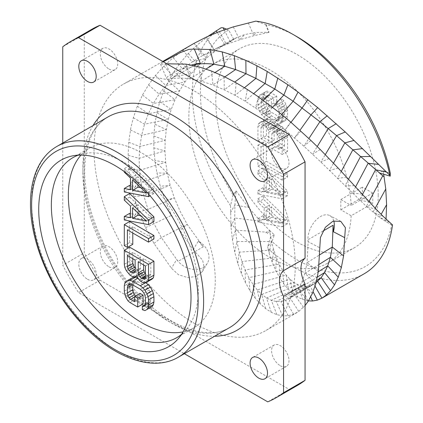 <?xml version="1.0" encoding="UTF-8"?>
<svg xmlns="http://www.w3.org/2000/svg" width="423" height="423" viewBox="0 0 423 423"><rect width="100%" height="100%" fill="white"/><g stroke="black" fill="none" stroke-linecap="round" stroke-linejoin="round"><path stroke-width="0.32" stroke-dasharray="2.12 1.59" d="M333.758 220.891A18.665 11.284 117.5 0 0 329.76 215.593A18.665 11.284 117.5 0 0 314.58 221.7A18.665 11.284 117.5 0 0 308.129 241.718L307.072 262.646L304.914 273.332L301.858 282.162L298.173 289.168L294.17 294.371L288.698 298.844L285.599 300.362L280.925 301.551L276.245 301.504L271.339 300.309L266.548 297.956L261.742 294.424L257.3 289.951L253.086 284.52L248.835 277.7L245.118 269.985L241.945 261.562L239.191 252.124L236.949 241.533L235.458 230.197L234.733 217.988L260.483 221.197L269.678 230.472L265.903 232.655L267.162 233.84L269.678 230.472L274.294 234.85L272.052 241.591A136.592 78.863 60 0 0 391.661 225.025L392.523 224.888M386.046 219.156L385.824 221.536L391.661 225.025M383.698 174.218L383.127 170.829L390.276 173.181M260.483 221.197L248.639 207.577L236.082 190.91L233.073 194.95A136.592 78.863 60 0 1 228.663 29.98L233.57 39.075L237.16 37.393L232.412 40.026L237.16 37.393L244.732 34.554L255.746 32.455L269.086 32.307L266.252 24.777A136.592 78.863 60 0 1 296.999 36.727M378.199 195.135A114.845 66.305 60 0 1 354.416 247.709A114.845 66.305 60 0 1 265.919 216.941A114.845 66.305 60 0 1 215.788 101.367A114.845 66.305 60 0 1 239.577 48.793A114.845 66.305 60 0 1 328.074 79.561A114.845 66.305 60 0 1 378.199 195.135M316.113 282.638L313.866 284.092L310.017 285.699L305.977 286.334L301.895 285.98L297.803 284.642L293.747 282.331L289.982 279.212L286.207 275.119L282.543 270.054L279.275 264.19L276.367 257.554L273.739 249.972L271.55 241.528L269.922 232.338L270.598 236.98L267.727 246.556L272.052 241.591M274.294 234.85L270.598 236.98M308.452 300.885L302.662 299.447L297.718 297.057L293.081 293.758L288.391 289.385L283.785 283.939L279.587 277.61L275.759 270.434L272.206 262.218L269.097 253.06L267.881 248.634L267.727 246.556M193.01 43.971L183.138 50.178L173.187 57.66L163.891 66.094L155.458 75.453L148.547 84.87L142.498 95.022L137.316 106.199L133.34 117.721L130.813 128.005L128.745 142.281L128.169 155.304L128.809 168.671L130.607 182.107L133.874 196.61L138.829 211.934L145.528 227.669L153.998 243.484L171.463 268.251L178.48 274.717L187.749 277.62L196.547 276.372L202.4 271.518L203.897 266.162L202.617 260.166L193.2 249.686L179.854 230.329L171.659 215.318L165.123 200.465L160.275 186.289L156.938 172.907L154.913 160.534L153.856 147.87L153.861 135.989L154.866 124.172L156.833 112.772L159.794 101.7L163.727 90.998L168.423 81.137L174.133 71.45L180.848 62.107L188.367 53.462L196.674 45.435L208.095 36.262M295.27 265.438A142.302 82.162 -120 0 0 233.158 122.226A142.302 82.162 -120 0 0 123.495 84.103A142.302 82.162 -120 0 0 94.022 149.245A142.302 82.162 60 0 0 156.14 292.457A142.302 82.162 60 0 0 265.797 330.58A142.302 82.162 60 0 0 295.27 265.438M267.881 248.634A142.302 82.162 -120 0 0 364.108 273.824M166.836 63.804L160.571 64.222L163.304 61.763M191.476 65.063A18.665 3.225 -22.9 0 0 174.202 72.328A18.665 3.225 -22.9 0 0 166.62 78.567A18.665 3.225 -22.9 0 0 172.166 78.625L165.959 63.921M193.782 65.554L170.728 78.868L172.172 78.636C177.66 77.89 183.577 77.959 189.916 78.831L201.422 81.211L212.928 84.981L224.253 89.824L235.098 95.339L245.271 101.208L265.596 114.829L285.091 129.977L303.857 146.178L320.872 162.046L366.381 206.424L379.468 217.269L385.824 221.536M383.127 170.829L379.436 172.959M266.252 24.777L255.788 21.15M193.2 249.686L198.398 241.062A18.665 14.509 -149 0 1 207.312 263.328A18.665 14.509 -149 0 1 192.724 269.287A18.665 14.509 -149 0 1 176.703 259.505L161.364 237.589L153.893 223.444L148.013 209.353L143.709 195.574L140.938 182.509L139.495 170.379L139.135 158.324L139.86 146.501L141.636 135.355L144.513 124.193L148.388 113.702L153.38 103.466L159.164 94.133L165.774 85.515L173.779 76.843L182.599 68.981L192.047 62.001L202.464 55.582L214.059 49.602L226.4 44.362L239.651 39.762L253.863 35.728L269.086 32.307M230.577 41.015L213.8 49.729L224.676 44.579L235.061 38.504L229.874 41.205L224.179 29.853M233.073 194.95L230.561 205.715A142.302 82.162 60 0 1 221.097 27.759M230.561 205.715L230.979 226.76L232.454 239.846L234.723 252.002L237.784 263.37L241.385 273.485L245.409 282.516L250.004 290.781L255.159 298.083L260.261 303.841L265.559 308.584L271.254 312.301L276.906 314.707L282.654 315.865L288.132 315.727L293.562 314.268L298.754 311.439L305.052 305.575M198.398 241.062L203.267 246.821L178.215 261.282L176.708 259.5L171.463 268.251M203.267 246.821L187.22 224.428L180.029 211.088L174.329 197.874L170.152 185.248L167.339 173.314L165.7 162.258L164.959 150.932L165.171 140.283L166.297 129.676L168.306 119.423L171.225 109.441L175.037 99.77L179.542 90.839L184.978 82.03L191.349 73.517L198.461 65.597L206.292 58.21L215.058 51.167L224.676 44.579L217.221 32.428M233.57 39.075L229.874 41.205M226.416 29.087L228.663 29.98M230.979 226.76L234.733 217.988L234.897 204.896L236.082 190.91M322.961 231.09L308.039 239.704L308.118 241.713L319.571 247.677M91.844 29.277A205.61 118.71 -120 0 0 84.246 34.363L84.246 252.838L62.752 265.247A205.61 118.71 60 0 0 78.551 292.616L184.375 353.713M297.454 385.406A205.61 118.71 60 0 1 289.247 389.44L100.045 280.206A205.61 118.71 60 0 1 84.246 252.838M280.296 365.736A12.304 7.101 -120 0 0 286.45 366.344A12.304 7.101 -120 0 0 288.333 356.489A12.304 7.101 -120 0 0 280.296 345.644A12.304 7.101 -120 0 0 274.146 345.036A12.304 7.101 -120 0 0 272.259 354.897A12.304 7.101 -120 0 0 280.296 365.736M280.296 167.936A12.304 7.101 -120 0 0 286.45 168.544A12.304 7.101 -120 0 0 288.333 158.688A12.304 7.101 -120 0 0 280.296 147.844A12.304 7.101 -120 0 0 274.146 147.236A12.304 7.101 -120 0 0 272.259 157.097A12.304 7.101 -120 0 0 280.296 167.936M108.997 69.039A12.304 7.101 -120 0 0 115.151 69.647A12.304 7.101 -120 0 0 117.034 59.791A12.304 7.101 -120 0 0 108.997 48.946A12.304 7.101 -120 0 0 102.847 48.338A12.304 7.101 -120 0 0 100.96 58.194A12.304 7.101 -120 0 0 108.997 69.039M108.997 266.839A12.304 7.101 -120 0 0 115.151 267.447A12.304 7.101 -120 0 0 117.034 257.591A12.304 7.101 -120 0 0 108.997 246.746A12.304 7.101 -120 0 0 102.847 246.138A12.304 7.101 -120 0 0 100.96 255.994A12.304 7.101 -120 0 0 108.997 266.839M62.752 143.053L62.752 265.247M87.503 279.249A12.304 7.101 -120 0 0 93.657 279.857A12.304 7.101 -120 0 0 95.54 269.996A12.304 7.101 -120 0 0 87.503 259.156A12.304 7.101 -120 0 0 81.353 258.548A12.304 7.101 -120 0 0 79.466 268.404A12.304 7.101 -120 0 0 87.503 279.249M289.247 389.44L267.754 401.85M100.045 280.206L78.551 292.616M84.246 34.363L62.752 46.773M181.578 334.307A103.91 59.992 -120 0 0 185.676 330.331A103.91 59.992 -120 0 0 198.297 290.078A103.91 59.992 60 0 0 159.27 192.608A103.91 59.992 60 0 0 83.654 153.612L72.206 155.944M78.16 155.178A103.91 59.992 60 0 1 83.654 153.612M81.01 155.104A103.91 59.992 60 0 1 89.85 147.86A103.91 59.992 60 0 1 169.919 175.698A103.91 59.992 60 0 1 215.281 280.275A103.91 59.992 60 0 1 193.76 327.841A103.91 59.992 60 0 1 183.069 331.875M129.681 185.369L129.681 188.87L153.924 193.533L153.924 188.87L129.681 165.541L129.681 169.041L135.873 174.948L135.873 186.612L130.485 185.528M129.681 193.533L129.681 197.033L135.873 202.94L135.873 214.598L130.485 213.52M129.681 213.361L129.681 216.856L153.924 221.525M129.681 221.525L129.681 242.516L132.78 244.304M132.78 233.031L132.78 226.807L153.924 239.016M129.681 247.18L129.681 261.176L130.199 264.391L131.749 267.616L135.355 272.031L137.935 273.522L139.484 273.834L141.546 273.274L142.059 272.407L142.577 273.871L144.64 276.811L146.189 278.286L148.251 279.476L149.795 279.788L151.862 279.228M131.23 278.397L130.199 280.137L129.681 282.754L129.681 288L130.199 291.214L131.23 294.144L133.293 297.665L135.355 299.442L143.09 303.91M139.997 293.372L139.997 298.622L135.556 295.936M132.78 284.928L133.293 282.506L134.324 281.353L135.873 281.078L137.935 281.686L145.671 286.154L147.733 287.926L149.282 289.988L150.313 292.33L150.831 294.963L150.831 300.208L150.313 302.244L149.282 303.397L147.733 303.09L147.733 306.585L150.313 307.495L152.375 306.352M145.554 282.585L138.109 278.286M153.924 193.533L150.07 195.759M148.536 193.977L148.536 191.979L124.299 168.65L124.299 171.601M153.924 188.87L148.536 191.979M129.681 188.87L124.299 191.979M135.873 186.612L130.485 189.721M135.873 174.948L130.485 178.057M129.681 169.041L124.299 172.15M129.681 165.541L124.299 168.65M137.935 184.973L137.935 176.719L151.862 190.012L140.917 187.817M151.862 190.012L146.474 193.121M137.935 176.719L132.547 179.833M129.681 216.856L124.299 219.971M135.873 214.598L130.485 217.713M135.873 202.94L130.485 206.049M129.681 197.033L124.299 200.142M137.935 212.959L137.935 204.711L151.862 217.998L140.917 215.804M151.862 217.998L146.474 221.107M137.935 204.711L132.547 207.82M132.78 226.807L127.392 229.916M129.681 242.516L124.299 245.626M142.059 272.407L136.677 275.516M142.577 273.871L137.189 276.98M141.546 273.274L136.841 275.992M139.484 273.834L134.096 276.943M137.935 273.522L132.547 276.631M135.355 272.031L129.972 275.146M133.811 270.556L128.423 273.665M131.749 267.616L126.361 270.725M130.199 264.391L124.811 267.5M129.681 261.176L124.299 264.285M149.795 279.788L144.412 282.897M148.251 279.476L142.863 282.585M146.189 278.286L140.801 281.395M144.64 276.811L139.252 279.92M143.609 264.941L143.609 258.723L150.831 262.889L150.831 273.967L145.443 277.081M150.831 262.889L145.443 265.998M150.831 273.967L150.313 275.421L149.282 275.992L147.733 275.68L145.443 273.882M150.313 275.421L144.925 278.53M149.282 275.992L144.936 278.498M147.733 275.68L145.443 277.002M146.702 275.087L145.443 275.812M143.609 258.723L138.221 261.832M132.78 258.686L132.78 252.468L140.515 256.935L140.515 268.013L139.997 269.467L138.966 270.038L137.417 269.726L135.873 268.832L135.127 269.261M137.417 269.726L135.127 271.048M135.873 268.832L135.127 268.119M132.78 252.468L127.392 255.577M140.515 256.935L135.127 260.045M140.515 268.013L135.127 271.122M139.997 269.467L134.609 272.576M138.966 270.038L134.625 272.544M135.355 299.442L129.972 302.551M133.293 297.665L127.905 300.774M131.23 294.144L125.843 297.253M130.199 291.214L124.811 294.323M129.681 288L124.299 291.109M129.681 282.754L124.299 285.863M130.199 280.137L124.811 283.246M150.313 307.495L144.925 310.604M147.733 306.585L142.35 309.699M147.733 303.09L145.115 304.597M149.282 303.397L143.894 306.506M150.313 302.244L144.925 305.353M150.831 300.208L145.443 303.317M150.831 294.963L145.443 298.072M150.313 292.33L144.925 295.439M149.282 289.988L143.894 293.097M147.733 287.926L142.35 291.035M145.671 286.154L140.283 289.263M137.935 281.686L132.547 284.795M135.873 281.078L130.485 284.187M134.324 281.353L128.936 284.462M133.293 282.506L130.332 284.214M132.78 284.542L132.404 284.753M135.873 296.237L134.609 296.967M139.997 298.622L134.609 301.731M351.148 215.746A114.845 66.305 60 0 1 327.481 263.259A114.845 66.305 60 0 1 238.984 232.491A114.845 66.305 60 0 1 188.859 116.917A114.845 66.305 60 0 1 212.642 64.344A114.845 66.305 60 0 1 299.072 92.97A114.845 66.305 60 0 1 351.148 205.483L372.695 193.041A114.845 66.305 60 0 1 372.816 198.244A114.845 66.305 60 0 1 372.695 203.304L351.148 215.746L340.843 209.797L340.843 199.534L351.148 205.483M282.183 222.117L282.183 226.781L257.94 222.117L257.94 218.617L264.132 219.86L264.132 208.195L257.94 202.289L257.94 198.789L282.183 222.117L287.571 219.003L287.571 223.672L263.328 219.003L263.328 215.508L269.52 216.745L269.52 205.086L263.328 199.18L263.328 195.68L287.571 219.003M282.183 194.125L282.183 198.789L257.94 194.125L257.94 190.625L264.132 191.868L264.132 180.203L257.94 174.297L257.94 170.797L282.183 194.125L287.571 191.016L287.571 195.68L263.328 191.016L263.328 187.516L269.52 188.758L269.52 177.094L263.328 171.188L263.328 167.688L287.571 191.016M282.183 180.129L257.94 166.133L257.94 145.142L261.039 146.929L261.039 164.42L282.183 176.629L282.183 180.129L287.571 177.02L263.328 163.024L263.328 142.033L266.421 143.82L266.421 161.311L287.571 173.52L287.571 177.02M270.318 129.544L270.836 128.677L272.898 128.116L274.448 128.428L276.51 129.618L280.121 134.038L281.665 137.264L282.183 140.478L282.183 154.469L257.94 140.478L257.94 126.482L258.458 123.865L260.008 122.421L262.07 121.866L263.614 122.173L266.194 123.664L267.743 125.139L269.805 128.079L270.318 129.544L275.706 126.435L276.224 125.568L278.286 125.007L279.83 125.319L281.898 126.509L283.442 127.984L285.504 130.929L287.053 134.154L287.571 137.364L287.571 151.36L263.328 137.364L263.328 123.373L263.846 120.751L265.39 119.312L267.452 118.757L269.002 119.064L271.582 120.555L275.193 124.97L275.706 126.435M263.614 94.768L271.349 99.236L271.349 107.981L268.256 106.194L268.256 100.949L264.132 98.564L262.583 98.252L261.551 99.41L261.039 101.441L261.039 106.691L261.551 109.324L262.583 111.667L264.132 113.729L266.194 115.5L273.93 119.968L275.992 120.576L277.541 120.301L278.572 119.149L279.09 117.113L279.09 111.868L278.572 109.234L277.541 106.892L275.992 105.412L275.992 101.917L278.572 103.984L280.634 107.511L281.665 110.44L282.183 113.65L282.183 118.9L281.665 121.517L280.634 123.257L278.572 124.394L276.51 124.373L273.93 123.468L266.194 119L263.614 116.928L261.551 114.57L259.489 111.048L258.458 108.119L257.94 104.904L257.94 99.659L258.458 97.036L259.489 95.302L261.551 94.16L263.614 94.768L269.002 91.659L276.737 96.127L276.737 104.872L273.644 103.085L273.644 97.835L269.52 95.455L267.971 95.143L266.939 96.296L266.421 98.332L266.421 103.582L266.939 106.21L267.971 108.558L269.52 110.615L271.582 112.391L279.317 116.859L281.38 117.467L282.929 117.192L283.96 116.039L284.473 114.004L284.473 108.753L283.96 106.125L282.929 103.778L281.38 102.303L281.38 98.802L283.96 100.875L286.022 104.402L287.053 107.326L287.571 110.54L287.571 115.791L287.053 118.408L286.022 120.143L283.96 121.285L281.898 121.264L279.317 120.354L271.582 115.891L269.002 113.819L266.939 111.461L264.877 107.934L263.846 105.01L263.328 101.795L263.328 96.544L263.846 93.927L264.877 92.193L266.939 91.051L269.002 91.659M340.843 209.797L362.389 197.361L372.695 203.304M372.695 193.041L362.389 187.098L362.389 197.361M340.843 199.534L362.389 187.098M282.183 226.781L287.571 223.672M257.94 198.789L263.328 195.68M257.94 202.289L263.328 199.18M264.132 208.195L269.52 205.086M264.132 219.86L269.52 216.745M257.94 218.617L263.328 215.508M257.94 222.117L263.328 219.003M285.504 220.145L271.582 206.858L271.582 217.353L285.504 220.145L280.121 223.254L266.194 209.967L271.582 206.858M266.194 209.967L266.194 220.468L280.121 223.254M266.194 220.468L271.582 217.353M282.183 198.789L287.571 195.68M257.94 170.797L263.328 167.688M257.94 174.297L263.328 171.188M264.132 180.203L269.52 177.094M264.132 191.868L269.52 188.758M257.94 190.625L263.328 187.516M257.94 194.125L263.328 191.016M285.504 192.158L271.582 178.866L271.582 189.367L285.504 192.158L280.121 195.267L266.194 181.98L271.582 178.866M266.194 181.98L266.194 192.476L280.121 195.267M266.194 192.476L271.582 189.367M257.94 166.133L263.328 163.024M282.183 176.629L287.571 173.52M261.039 164.42L266.421 161.311M261.039 146.929L266.421 143.82M257.94 145.142L263.328 142.033M270.836 128.677L276.224 125.568M269.805 128.079L275.193 124.97M267.743 125.139L273.126 122.03M266.194 123.664L271.582 120.555M263.614 122.173L269.002 119.064M262.07 121.866L267.452 118.757M260.008 122.421L265.39 119.312M258.458 123.865L263.846 120.751M257.94 126.482L263.328 123.373M257.94 140.478L263.328 137.364M282.183 154.469L287.571 151.36M282.183 140.478L287.571 137.364M281.665 137.264L287.053 134.154M280.121 134.038L285.504 130.929M278.059 131.098L283.442 127.984M276.51 129.618L281.898 126.509M274.448 128.428L279.83 125.319M272.898 128.116L278.286 125.007M284.473 146.078L284.473 134.995L283.96 132.949L282.929 131.188L280.349 129.115L278.799 128.804L277.768 129.375L277.255 130.829L277.255 141.906L284.473 146.078L279.09 149.187L279.09 138.104L284.473 134.995M271.064 123.754L269.52 122.86L267.971 122.554L266.939 123.125L266.421 124.574L266.421 135.656L274.162 140.119L274.162 129.041L273.644 126.995L272.613 125.234L271.064 123.754L265.676 126.863L264.132 125.975L269.52 122.86M279.09 138.104L278.572 136.058L277.541 134.297L274.961 132.225L273.417 131.913L272.386 132.484L271.867 133.938L271.867 145.015L279.09 149.187M278.572 136.058L283.96 132.949M277.541 134.297L282.929 131.188M275.992 132.822L281.38 129.713M274.961 132.225L280.349 129.115M273.417 131.913L278.799 128.804M272.386 132.484L277.768 129.375M271.867 133.938L277.255 130.829M271.867 145.015L277.255 141.906M264.132 125.975L262.583 125.663L261.551 126.234L261.039 127.683L261.039 138.765L268.774 143.233L268.774 132.15L268.256 130.104L267.225 128.343L265.676 126.863M262.583 125.663L267.971 122.554M261.551 126.234L266.939 123.125M261.039 127.683L266.421 124.574M261.039 138.765L266.421 135.656M268.774 143.233L274.162 140.119M268.774 132.15L274.162 129.041M268.256 130.104L273.644 126.995M267.225 128.343L272.613 125.234M271.349 99.236L276.737 96.127M261.551 94.16L266.939 91.051M259.489 95.302L264.877 92.193M258.458 97.036L263.846 93.927M257.94 99.659L263.328 96.544M257.94 104.904L263.328 101.795M258.458 108.119L263.846 105.01M259.489 111.048L264.877 107.934M261.551 114.57L266.939 111.461M263.614 116.928L269.002 113.819M266.194 119L271.582 115.891M273.93 123.468L279.317 120.354M276.51 124.373L281.898 121.264M278.572 124.394L283.96 121.285M280.634 123.257L286.022 120.143M281.665 121.517L287.053 118.408M282.183 118.9L287.571 115.791M282.183 113.65L287.571 110.54M281.665 110.44L287.053 107.326M280.634 107.511L286.022 104.402M278.572 103.984L283.96 100.875M275.992 101.917L281.38 98.802M275.992 105.412L281.38 102.303M277.541 106.892L282.929 103.778M278.572 109.234L283.96 106.125M279.09 111.868L284.473 108.753M279.09 117.113L284.473 114.004M278.572 119.149L283.96 116.039M277.541 120.301L282.929 117.192M275.992 120.576L281.38 117.467M273.93 119.968L279.317 116.859M266.194 115.5L271.582 112.391M264.132 113.729L269.52 110.615M262.583 111.667L267.971 108.558M261.551 109.324L266.939 106.21M261.039 106.691L266.421 103.582M261.039 101.441L266.421 98.332M261.551 99.41L266.939 96.296M262.583 98.252L267.971 95.143M264.132 98.564L269.52 95.455M268.256 100.949L273.644 97.835M268.256 106.194L273.644 103.085M271.349 107.981L276.737 104.872M269.678 230.472L269.922 232.338L268.362 232.238M234.723 252.002L236.949 241.533L271.55 241.528L269.097 253.06M232.454 239.846L235.458 230.197L266.797 232.137M237.784 263.37L239.191 252.124L273.739 249.972L272.206 262.218M241.385 273.485L241.945 261.562L276.367 257.554L275.759 270.434M245.409 282.516L245.118 269.985L279.275 264.19L279.587 277.61M250.004 290.781L248.835 277.7L282.543 270.054L283.785 283.939M255.159 298.083L253.086 284.52L286.207 275.119L288.391 289.385M260.261 303.841L257.3 289.951L289.982 279.212L293.081 293.758M265.559 308.584L261.742 294.424L293.747 282.331L297.718 297.057M271.254 312.301L266.548 297.956L297.803 284.642L302.662 299.447M185.988 64.122L189.916 78.831L206.006 69.039M376.422 209.533L366.381 206.424L368.962 201.597M383.074 216.296L372.986 212.187L375.169 208.227M389.509 222.308L379.468 217.269L381.128 214.355M391.719 225.041L385.633 221.419L385.876 221.012M369.464 202.141L359.539 200.063L362.474 194.495M362.077 194.057L352.333 193.052L355.595 186.892M354.522 185.718L345.057 185.819L348.552 179.209M346.664 177.174L337.538 178.374L341.282 171.4M338.173 168.084L329.448 170.421L333.514 163.156M329.115 158.546L320.872 162.046L325.303 154.607M320.259 149.531L312.597 154.157L317.234 146.559M310.916 140.457L303.857 146.178L308.88 138.522M300.864 131.072L294.498 137.919L299.97 130.258M290.696 122.051L285.091 129.977L291.003 122.316M280.058 113.142L275.267 122.115L281.76 114.533M269.509 104.872L265.596 114.829L272.597 107.225M258.469 96.878L255.471 107.765L263.228 100.251M247.27 89.443L245.271 101.208L253.726 93.631M236.092 82.802L235.098 95.339L244.468 87.714M224.137 76.563L224.253 89.824L234.739 82.051M211.606 71.09L212.928 84.981L224.819 76.896M198.815 66.818L201.422 81.211L215.069 72.486M265.644 24.55L268.642 32.28M248.28 22.842L253.863 35.728L255.746 32.455M233.322 26.882L239.651 39.762L244.732 34.554M219.368 31.603L226.4 44.362L234.279 39.043M206.355 37.055L214.059 49.602M194.125 43.331L202.464 55.582L215.058 51.167L205.975 37.827M183.138 50.178L192.047 62.001L206.292 58.21L196.674 45.435M173.187 57.66L182.599 68.981L198.461 65.597L188.367 53.462M163.891 66.094L173.779 76.843L191.349 73.517L180.848 62.107M155.458 75.453L165.774 85.515L184.978 82.03L174.133 71.45M148.547 84.87L159.164 94.133L179.542 90.839L168.423 81.137M142.498 95.022L153.38 103.466L175.037 99.77L163.727 90.998M137.316 106.199L148.388 113.702L171.225 109.441L159.794 101.7M133.34 117.721L144.513 124.193L168.306 119.423L156.833 112.772M130.437 129.967L141.636 135.355L166.297 129.676L154.866 124.172M153.998 243.484L161.364 237.589L187.22 224.428L179.854 230.329M145.528 227.669L171.659 215.318M138.829 211.934L148.013 209.353L174.329 197.874L165.123 200.465M133.874 196.61L143.709 195.574L170.152 185.248L160.275 186.289M130.607 182.107L140.938 182.509L167.339 173.314L156.938 172.907M128.809 168.671L139.495 170.379L165.7 162.258L154.913 160.534M128.169 155.304L139.135 158.324L164.959 150.932L153.856 147.87M128.745 142.281L139.86 146.501L165.171 140.283L153.861 135.989M237.16 37.393L234.67 38.773M232.909 195.579L236.029 191.349L236.473 191.466M230.45 212.743L234.897 204.896L248.639 207.577M276.906 314.707L271.339 300.309L301.895 285.98L307.611 300.764M282.654 315.865L276.245 301.504L305.977 286.334L310.709 296.941M288.132 315.727L280.925 301.551L310.017 285.699L313.094 291.754M293.562 314.268L285.599 300.362L313.866 284.092L315.082 286.212M298.754 311.439L290.062 297.966L316.219 282.241M303.503 307.31L294.17 294.371L316.663 280.454M308.124 301.398L298.173 289.168L317.403 277.065M312.364 293.472L301.858 282.162L318.318 271.778M315.881 283.5L304.914 273.332L319.164 264.38M318.366 271.455L307.072 262.646L319.624 254.889M92.975 125.605A127.64 73.692 -120 0 0 82.897 167.64A127.64 73.692 -120 0 0 214.598 336.259M82.897 172.558A121.623 70.218 -120 0 0 135.989 294.953A121.623 70.218 -120 0 0 229.71 327.534C208.423 341.049 169.121 328.005 137.168 292.748C105.829 259.426 84.198 208.565 84.663 170.099C85.266 143.386 93.076 125.647 108.087 116.88A121.623 70.218 -120 0 0 82.897 172.558M178.427 357.144A121.623 70.218 60 0 1 84.706 324.557A121.623 70.218 60 0 1 31.619 202.162A121.623 70.218 60 0 1 56.804 146.485M162.744 61.441L123.495 84.103M160.571 64.222L166.62 78.567M296.798 312.687L265.797 330.58M202.4 271.518L207.312 263.328M340.764 221.329L329.76 215.593M288.698 298.844L314.13 283.944M286.45 366.344L264.957 378.754M274.146 345.036L252.653 357.446M286.45 168.544L264.957 180.954M274.146 147.236L252.653 159.645M115.151 69.647L93.657 82.057M102.847 48.338L81.353 60.748M115.151 267.447L93.657 279.857M102.847 246.138L81.353 258.548M185.676 330.331L177.935 339.077M72.867 157.668L89.85 147.86M176.777 337.644L193.76 327.841M327.481 263.259L354.416 247.709M212.642 64.344L239.577 48.793"/><path stroke-width="0.63" d="M383.698 174.218L385.771 189.002L386.606 204.721L386.046 219.156M292.959 34.395L296.999 36.727A136.592 78.863 60 0 1 390.276 173.181L390.207 176.153L389.89 175.36A142.302 82.162 -120 0 0 292.959 34.395A142.302 82.162 -120 0 0 255.788 21.15L233.322 26.882L219.368 31.603L206.355 37.055L194.125 43.331L162.744 61.441M163.304 61.763L180.224 52.642L189.023 49.348L194.321 49.089L209.988 49.507L222.17 51.87L234.263 55.646L245.869 60.394L256.914 65.777L267.22 71.471L287.915 84.769L298.041 92.082L317.673 107.611L345.242 131.965L389.89 175.36M305.052 305.575L308.124 301.398L312.364 293.472L315.881 283.5L318.366 271.455L320.428 237.499L325.361 227.299L333.007 221.15L340.764 221.329L345.406 227.696L344.692 237.647L333.393 231.73A18.665 11.284 117.5 0 0 333.758 220.891M333.393 231.73L333.091 225.242L332.282 247.069L343.587 255.883L344.692 237.647M343.587 255.883L341.372 267.51L338.241 277.187L334.556 284.843L330.564 290.696L326.487 294.947L321.929 298.173L317.345 300.124L312.518 300.996L308.452 300.885M166.836 63.804L185.988 64.122L198.815 66.818L211.606 71.09L224.137 76.563L236.092 82.802L247.27 89.443L258.469 96.878L280.058 113.142L290.696 122.051L310.916 140.457L320.259 149.531L338.173 168.084L376.422 209.533L383.074 216.296L392.523 224.888A142.302 82.162 -120 0 1 364.108 273.824L321.929 298.173L315.082 286.212M194.321 49.089L200.444 63.614A18.665 3.225 -22.9 0 0 191.476 65.063M200.444 63.614L195.775 64.407C201.353 63.482 207.402 63.424 213.922 64.227L224.782 66.279L235.585 69.568L245.985 73.708L255.915 78.398L274.802 89.036L293.15 101.24L319.91 121.713L336.576 135.651L382.773 175.778L379.436 172.959L390.207 176.153M208.095 36.262L221.097 27.759L223.127 27.775L226.416 29.087M224.179 29.853L223.127 27.775M319.624 254.889L332.282 247.069L330.389 257.332L327.709 265.85L324.557 272.565L321.163 277.668L316.113 282.638M305.052 380.319L283.558 392.729A205.61 118.71 60 0 1 275.96 397.816L297.454 385.406A205.61 118.71 60 0 0 305.052 380.319L305.052 283.912A24.227 13.985 60 0 1 305.052 258.252L305.052 161.845A205.61 118.71 -120 0 0 289.247 134.477L100.045 25.243A205.61 118.71 -120 0 0 91.844 29.277L70.35 41.687A205.61 118.71 -120 0 0 62.752 46.773L62.752 143.053M283.558 392.729L283.558 296.322A24.227 13.985 60 0 1 283.558 270.657L305.052 258.252M283.558 296.322L305.052 283.912M275.96 397.816A205.61 118.71 60 0 1 267.754 401.85L184.375 353.713M283.558 270.657L283.558 174.255A205.61 118.71 -120 0 0 267.754 146.887L78.551 37.652A205.61 118.71 -120 0 0 70.35 41.687M258.802 378.146A12.304 7.101 -120 0 0 264.957 378.754A12.304 7.101 -120 0 0 266.839 368.898A12.304 7.101 -120 0 0 258.802 358.054A12.304 7.101 -120 0 0 252.653 357.446A12.304 7.101 -120 0 0 250.765 367.307A12.304 7.101 -120 0 0 258.802 378.146M258.802 180.346A12.304 7.101 -120 0 0 264.957 180.954A12.304 7.101 -120 0 0 266.839 171.098A12.304 7.101 -120 0 0 258.802 160.254A12.304 7.101 -120 0 0 252.653 159.645A12.304 7.101 -120 0 0 250.765 169.501A12.304 7.101 -120 0 0 258.802 180.346M87.503 81.449A12.304 7.101 -120 0 0 93.657 82.057A12.304 7.101 -120 0 0 95.54 72.196A12.304 7.101 -120 0 0 87.503 61.356A12.304 7.101 -120 0 0 81.353 60.748A12.304 7.101 -120 0 0 79.466 70.604A12.304 7.101 -120 0 0 87.503 81.449M100.045 25.243L78.551 37.652M289.247 134.477L267.754 146.887M305.052 161.845L283.558 174.255M191.011 297.364A107.68 62.17 60 0 1 177.935 339.077A107.68 62.17 60 0 1 92.558 324.584A107.68 62.17 60 0 1 38.726 209.443A107.68 62.17 60 0 1 72.206 155.944A107.68 62.17 60 0 1 150.572 196.357A107.68 62.17 60 0 1 191.011 297.364M78.16 155.178A103.91 59.992 60 0 0 72.867 157.668A103.91 59.992 60 0 0 51.347 205.234A103.91 59.992 -120 0 0 96.703 309.805A103.91 59.992 -120 0 0 176.777 337.644A103.91 59.992 -120 0 0 181.578 334.307M183.069 331.875A103.91 59.992 60 0 1 107.405 292.959A103.91 59.992 60 0 1 68.33 195.431A103.91 59.992 60 0 1 81.01 155.104M130.485 185.528L129.681 185.369L124.299 188.478L124.299 191.979L148.536 196.642L148.536 193.977M148.536 224.634L153.924 221.525L153.924 216.856L129.681 193.533L124.299 196.642L124.299 200.142L130.485 206.049L130.485 217.713L124.299 216.47L124.299 219.971L148.536 224.634L148.536 219.971L124.299 196.642M130.485 213.52L129.681 213.361L124.299 216.47M148.536 242.125L153.924 239.016L153.924 235.521L129.681 221.525L124.299 224.634L124.299 245.626L127.392 247.413L127.392 229.916L148.536 242.125L148.536 238.63L124.299 224.634M127.392 247.413L132.78 244.304L132.78 233.031M146.474 282.337L151.862 279.228L153.406 277.789L153.924 275.172L153.924 261.176L129.681 247.18L124.299 250.289L124.299 264.285L124.811 267.5L126.361 270.725L129.972 275.146L132.547 276.631L134.096 276.943L136.158 276.383L136.677 275.516L137.189 276.98L139.252 279.92L140.801 281.395L142.863 282.585L144.412 282.897L146.474 282.337L148.024 280.898L148.536 278.281L148.536 264.285L124.299 250.289M137.708 307.019L143.09 303.91L143.09 295.159L139.997 293.372L134.609 296.486L134.609 301.731L130.485 299.352L128.936 297.871L127.905 295.529L127.392 292.896L127.392 287.651L127.905 285.615L128.936 284.462L130.485 284.187L132.547 284.795L140.283 289.263L142.35 291.035L143.894 293.097L144.925 295.439L145.443 298.072L145.443 303.317L144.925 305.353L143.894 306.506L142.35 306.199L142.35 309.699L144.925 310.604L146.987 309.462L148.024 307.722L148.536 305.105L148.536 299.859L148.024 296.645L146.987 293.715L144.925 290.194L142.863 287.836L140.283 285.763L132.547 281.295L129.972 280.391L127.905 280.364L125.843 281.507L124.811 283.246L124.299 285.863L124.299 291.109L124.811 294.323L125.843 297.253L127.905 300.774L129.972 302.551L137.708 307.019L137.708 298.268L134.609 296.486M135.556 295.936L134.324 294.762L133.293 292.42L132.78 289.787L132.78 284.928M146.987 309.462L152.375 306.352L153.406 304.613L153.924 301.996L153.924 296.75L153.406 293.536L152.375 290.606L150.313 287.085L148.251 284.727L145.554 282.585M138.109 278.286L135.355 277.282L133.293 277.255L125.843 281.507M150.07 195.759L148.536 196.642M124.299 171.601L124.299 172.15L130.485 178.057L130.485 189.721L124.299 188.478M146.474 193.121L132.547 190.329L132.547 179.833L146.474 193.121M140.917 187.817L137.935 187.22L132.547 190.329M137.935 187.22L137.935 184.973M153.924 216.856L148.536 219.971M146.474 221.107L132.547 218.316L132.547 207.82L146.474 221.107M140.917 215.804L137.935 215.207L132.547 218.316M137.935 215.207L137.935 212.959M153.924 235.521L148.536 238.63M136.841 275.992L136.158 276.383M153.924 261.176L148.536 264.285M153.924 275.172L148.536 278.281M153.406 277.789L148.024 280.898M145.443 265.998L145.443 277.081L144.925 278.53L143.894 279.101L141.314 278.197L139.77 276.721L138.739 274.955L138.221 272.909L138.221 261.832L145.443 265.998M132.034 272.835L128.936 270.466L127.905 268.705L127.392 266.659L127.392 255.577L135.127 260.045L135.127 271.122L134.609 272.576L133.578 273.147L132.034 272.835L135.127 271.048M145.443 273.882L144.127 271.846L143.609 269.8L143.609 264.941M144.936 278.498L143.894 279.101M145.443 277.002L142.35 278.789M145.443 275.812L141.314 278.197M145.158 273.607L139.77 276.721M144.127 271.846L138.739 274.955M143.609 269.8L138.221 272.909M135.127 269.261L130.485 271.941M135.127 268.119L133.293 265.591L132.78 263.545L132.78 258.686M134.324 267.357L128.936 270.466M133.293 265.591L127.905 268.705M132.78 263.545L127.392 266.659M134.625 272.544L133.578 273.147M133.293 277.255L127.905 280.364M135.355 277.282L129.972 280.391M137.935 278.186L132.547 281.295M145.671 282.654L140.283 285.763M148.251 284.727L142.863 287.836M150.313 287.085L144.925 290.194M152.375 290.606L146.987 293.715M153.406 293.536L148.024 296.645M153.924 296.75L148.536 299.859M153.924 301.996L148.536 305.105M153.406 304.613L148.024 307.722M145.115 304.597L142.35 306.199M130.332 284.214L127.905 285.615M132.404 284.753L127.392 287.651M132.78 289.787L127.392 292.896M133.293 292.42L127.905 295.529M134.324 294.762L128.936 297.871M134.609 296.967L130.485 299.352M143.09 295.159L137.708 298.268M193.782 65.554L195.775 64.407M206.006 69.039L213.922 64.227L209.988 49.507M215.069 72.486L224.782 66.279L222.17 51.87M224.819 76.896L235.585 69.568L234.263 55.646M234.739 82.051L245.985 73.708L245.869 60.394M244.468 87.714L255.915 78.398L256.914 65.777M253.726 93.631L265.2 83.352L267.22 71.471M263.228 100.251L274.802 89.036L277.842 78.012M272.597 107.225L283.939 94.905L287.915 84.769M281.76 114.533L293.15 101.24L298.041 92.082M291.003 122.316L302.17 107.839L307.928 99.696M299.97 130.258L311.106 114.681L317.673 107.611M308.88 138.522L319.91 121.713L327.249 115.765M317.234 146.559L328.222 128.539L336.237 123.69M325.303 154.607L336.576 135.651L345.242 131.965M333.514 163.156L344.861 142.889L354.12 140.41M341.282 171.4L352.814 149.864L362.59 148.573M348.552 179.209L360.496 156.61L370.717 156.499M355.595 186.892L368.095 163.304L378.707 164.394M362.474 194.495L375.529 169.75L386.463 172.039M384.147 176.893L382.773 175.778L368.962 201.597M375.169 208.227L385.771 189.002M381.128 214.355L386.606 204.721M217.221 32.428L216.195 30.757M333.091 225.242L322.961 231.09M319.164 264.38L330.389 257.332L341.372 267.51M318.318 271.778L327.709 265.85L338.241 277.187M317.403 277.065L324.557 272.565L334.556 284.843M316.663 280.454L321.163 277.668L330.564 290.696M316.219 282.241L317.715 281.343L326.487 294.947M313.094 291.754L317.345 300.124M310.709 296.941L312.518 300.996M214.598 336.259A127.64 73.692 -120 0 0 263.407 271.857A127.64 73.692 -120 0 0 194.48 130.797A127.64 73.692 -120 0 0 92.975 125.605M178.427 357.144L229.71 327.534A121.623 70.218 -120 0 0 254.9 271.857A121.623 70.218 -120 0 0 201.808 149.462A121.623 70.218 -120 0 0 108.087 116.88L56.804 146.485A121.623 70.218 60 0 1 150.53 179.072A121.623 70.218 60 0 1 203.616 301.467A121.623 70.218 60 0 1 178.427 357.144C152.026 372.943 110.667 356.853 78.99 320.602C49.819 288.174 30.149 240.983 30.477 203.749C30.498 187.151 33.962 173.266 40.872 162.094C45.081 155.415 50.395 150.213 56.804 146.485M31.619 205.335A117.737 67.976 60 0 1 114.871 157.271A117.737 67.976 60 0 1 198.123 301.467A117.737 67.976 60 0 1 114.871 349.535A117.737 67.976 60 0 1 31.619 205.335"/></g></svg>
